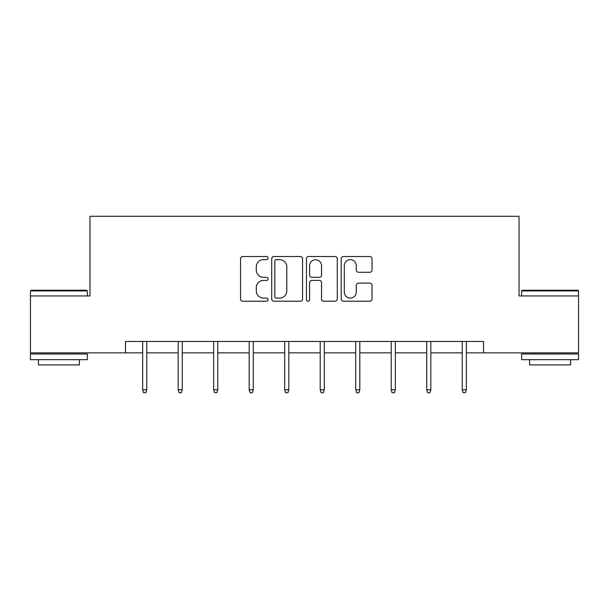 <?xml version="1.0" encoding="UTF-8"?>
<svg xmlns="http://www.w3.org/2000/svg" width="609" height="609" viewBox="0 0 609 609"><rect width="100%" height="100%" fill="white"/><g stroke="black" fill="none" stroke-linecap="round" stroke-linejoin="round"><path stroke-width="0.91" d="M268.082 258.094A1.561 1.561 0 0 0 266.521 256.526L242.778 256.526A2.23 2.23 0 0 0 240.547 258.764L240.547 298.981A2.23 2.23 0 0 0 242.778 301.211L266.521 301.211A1.561 1.561 0 0 0 268.082 299.651A1.561 1.561 0 0 0 266.521 298.083L263.446 298.083A7.148 7.148 0 0 1 256.298 290.935L256.298 287.585A7.148 7.148 0 0 1 263.446 280.437L266.521 280.437A1.561 1.561 0 0 0 268.082 278.869A1.561 1.561 0 0 0 266.521 277.308L263.446 277.308A7.148 7.148 0 0 1 256.298 270.16L256.298 266.803A7.148 7.148 0 0 1 263.446 259.655L266.521 259.655A1.561 1.561 0 0 0 268.082 258.094M369.792 272.276A2.23 2.23 0 0 0 372.03 270.046L372.03 258.764A2.23 2.23 0 0 0 369.792 256.526L343.43 256.526A2.23 2.23 0 0 0 341.2 258.764L341.2 298.981A2.23 2.23 0 0 0 343.43 301.211L369.792 301.211A2.23 2.23 0 0 0 372.03 298.981L372.03 285.347A2.23 2.23 0 0 0 369.792 283.116L358.511 283.116A2.23 2.23 0 0 0 356.28 285.347L356.28 292.107A5.976 5.976 0 0 1 350.304 298.083A5.976 5.976 0 0 1 344.321 292.107L344.321 265.631A5.976 5.976 0 0 1 350.304 259.655A5.976 5.976 0 0 1 356.28 265.631L356.28 270.046A2.23 2.23 0 0 0 358.511 272.276L369.792 272.276M125.477 352.847L30.45 352.847L30.45 295.944L89.972 295.944L89.972 216.279L519.028 216.279L519.028 295.944L578.55 295.944L578.55 352.847L483.523 352.847L483.523 341.466L125.477 341.466L125.477 352.847L142.666 352.847M302.544 258.764A2.23 2.23 0 0 0 300.313 256.526L273.943 256.526A2.23 2.23 0 0 0 271.713 258.764L271.713 298.981A2.23 2.23 0 0 0 273.943 301.211L300.313 301.211A2.23 2.23 0 0 0 302.544 298.981L302.544 258.764M308.687 256.526L335.057 256.526A2.23 2.23 0 0 1 337.287 258.764L337.287 298.981A2.23 2.23 0 0 1 335.057 301.211L323.767 301.211A2.23 2.23 0 0 1 321.537 298.981L321.537 282.667A2.23 2.23 0 0 0 319.299 280.437L311.816 280.437A2.23 2.23 0 0 0 309.585 282.667L309.585 299.651A1.561 1.561 0 0 1 308.017 301.211A1.561 1.561 0 0 1 306.456 299.651L306.456 258.764A2.23 2.23 0 0 1 308.687 256.526M146.761 352.847L178.171 352.847M182.274 352.847L213.683 352.847M217.778 352.847L249.188 352.847M253.283 352.847L284.7 352.847M288.795 352.847L320.205 352.847M324.3 352.847L355.717 352.847M359.812 352.847L391.222 352.847M395.317 352.847L426.726 352.847M430.829 352.847L462.239 352.847M466.334 352.847L483.523 352.847M276.402 259.655A1.561 1.561 0 0 0 274.842 261.223L274.842 296.522A1.561 1.561 0 0 0 276.402 298.083L279.645 298.083A7.148 7.148 0 0 0 286.793 290.935L286.793 266.803A7.148 7.148 0 0 0 279.645 259.655L276.402 259.655M321.537 265.745A5.976 5.976 0 0 0 315.561 259.769A5.976 5.976 0 0 0 309.585 265.745L309.585 275.07A2.23 2.23 0 0 0 311.816 277.308L319.299 277.308A2.23 2.23 0 0 0 321.537 275.07L321.537 265.745M142.666 389.768L143.572 392.721L145.848 392.721L146.761 389.768L142.666 389.768L142.666 341.466M146.761 389.768L146.761 341.466M31.135 290.249L86.668 290.249L87.353 290.935L30.45 290.935L31.135 290.249M58.906 359.675L30.45 359.675L30.45 353.981L87.353 353.981L87.353 359.675L58.906 359.675M79.391 359.675L79.391 364.913L38.42 364.913L38.42 359.675M522.332 290.249L577.865 290.249L578.55 290.935L521.647 290.935L522.332 290.249M550.094 359.675L521.647 359.675L521.647 353.981L578.55 353.981L578.55 359.675L550.094 359.675M570.58 359.675L570.58 364.913L529.609 364.913L529.609 359.675M178.171 389.768L179.084 392.721L181.36 392.721L182.274 389.768L178.171 389.768L178.171 341.466M182.274 389.768L182.274 341.466M213.683 389.768L214.589 392.721L216.865 392.721L217.778 389.768L213.683 389.768L213.683 341.466M217.778 389.768L217.778 341.466M249.188 389.768L250.101 392.721L252.377 392.721L253.283 389.768L249.188 389.768L249.188 341.466M253.283 389.768L253.283 341.466M284.7 389.768L285.606 392.721L287.882 392.721L288.795 389.768L284.7 389.768L284.7 341.466M288.795 389.768L288.795 341.466M320.205 389.768L321.118 392.721L323.394 392.721L324.3 389.768L320.205 389.768L320.205 341.466M324.3 389.768L324.3 341.466M355.717 389.768L356.623 392.721L358.899 392.721L359.812 389.768L355.717 389.768L355.717 341.466M359.812 389.768L359.812 341.466M391.222 389.768L392.135 392.721L394.411 392.721L395.317 389.768L391.222 389.768L391.222 341.466M395.317 389.768L395.317 341.466M426.726 389.768L427.64 392.721L429.916 392.721L430.829 389.768L426.726 389.768L426.726 341.466M430.829 389.768L430.829 341.466M462.239 389.768L463.152 392.721L465.428 392.721L466.334 389.768L462.239 389.768L462.239 341.466M466.334 389.768L466.334 341.466M30.45 295.944L30.45 290.935M43.422 353.981L43.422 352.847M74.382 353.981L74.382 352.847M87.353 295.944L87.353 290.935M521.647 295.944L521.647 290.935M534.618 353.981L534.618 352.847M565.578 353.981L565.578 352.847M578.55 295.944L578.55 290.935"/></g></svg>
